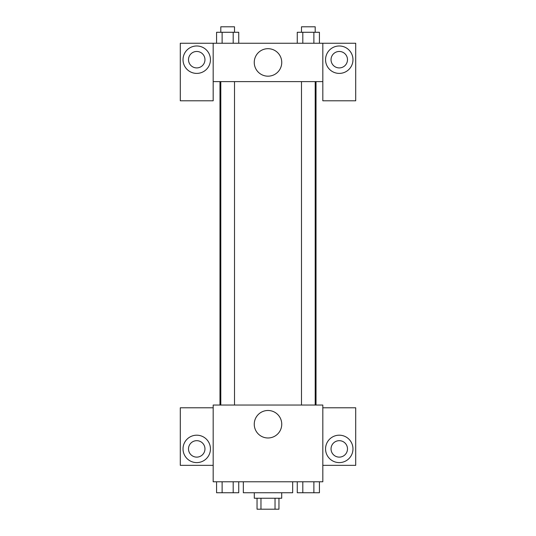 <?xml version="1.0" encoding="UTF-8"?>
<svg xmlns="http://www.w3.org/2000/svg" width="536" height="536" viewBox="0 0 536 536"><rect width="100%" height="100%" fill="white"/><g stroke="black" fill="none" stroke-linecap="round" stroke-linejoin="round"><path stroke-width="0.8" d="M275.028 498.239L275.028 509.2L257.039 509.2L257.039 498.239M275.028 509.2L278.961 509.2L278.961 498.239M281.702 492.752L281.702 498.239L254.299 498.239L254.299 492.752M260.972 498.239L260.972 509.2M243.331 481.79L243.331 492.752L292.669 492.752L292.669 481.79M322.819 481.79L213.181 481.79L213.181 405.048L322.819 405.048L322.819 481.79M196.739 462.602A13.702 13.702 0 0 1 184.866 442.046A13.702 13.702 0 0 1 208.605 442.046A13.702 13.702 0 0 1 196.739 462.602M213.181 465.349L180.29 465.349L180.29 407.789L213.181 407.789M188.511 448.9A8.221 8.221 0 0 1 196.739 440.679A8.221 8.221 0 0 1 204.96 448.9A8.221 8.221 0 0 1 196.739 457.121A8.221 8.221 0 0 1 188.511 448.9M268 437.979A13.748 13.748 0 0 1 256.094 417.356A13.748 13.748 0 0 1 279.906 417.356A13.748 13.748 0 0 1 268 437.979M339.261 462.602A13.702 13.702 0 0 1 327.396 442.046A13.702 13.702 0 0 1 351.134 442.046A13.702 13.702 0 0 1 339.261 462.602M322.819 465.349L355.71 465.349L355.71 407.789L322.819 407.789M331.04 448.9A8.221 8.221 0 0 1 339.261 440.679A8.221 8.221 0 0 1 347.489 448.9A8.221 8.221 0 0 1 339.261 457.121A8.221 8.221 0 0 1 331.04 448.9M316.019 81.619L316.019 405.048M301.493 405.048L301.493 81.619M234.507 81.619L234.507 405.048M322.819 81.619L322.819 100.802L355.71 100.802L355.71 43.248L322.819 43.248L322.819 81.619L213.181 81.619L213.181 100.802L180.29 100.802L180.29 43.248L213.181 43.248L213.181 81.619M204.96 59.69A8.221 8.221 0 0 1 196.739 67.911A8.221 8.221 0 0 1 188.511 59.69A8.221 8.221 0 0 1 196.739 51.469A8.221 8.221 0 0 1 204.96 59.69M196.739 73.398A13.702 13.702 0 0 1 184.866 52.836A13.702 13.702 0 0 1 208.605 52.836A13.702 13.702 0 0 1 196.739 73.398M347.489 59.69A8.221 8.221 0 0 1 335.154 66.812A8.221 8.221 0 0 1 335.154 52.568A8.221 8.221 0 0 1 347.489 59.69M339.261 73.398A13.702 13.702 0 0 1 327.396 52.836A13.702 13.702 0 0 1 351.134 52.836A13.702 13.702 0 0 1 339.261 73.398M322.819 43.248L213.181 43.248M254.252 62.431A13.748 13.748 0 0 1 274.874 50.525A13.748 13.748 0 0 1 274.874 74.337A13.748 13.748 0 0 1 254.252 62.431M319.423 43.248L319.423 32.281L297.266 32.281L297.266 43.248M313.882 32.281L313.882 43.248M302.807 32.281L302.807 43.248M301.493 32.281L301.493 26.8L315.202 26.8L315.202 32.281M238.734 43.248L238.734 32.281L216.578 32.281L216.578 43.248M233.194 32.281L233.194 43.248M222.118 32.281L222.118 43.248M220.799 32.281L220.799 26.8L234.507 26.8L234.507 32.281M319.423 481.79L319.423 492.752L297.266 492.752L297.266 481.79M313.882 481.79L313.882 492.752M302.807 481.79L302.807 492.752M315.202 492.752L301.493 492.752M238.734 481.79L238.734 492.752L216.578 492.752L216.578 481.79M233.194 481.79L233.194 492.752M222.118 481.79L222.118 492.752M234.507 492.752L220.799 492.752M219.981 81.619L219.981 405.048M315.202 405.048L315.202 81.619M220.799 81.619L220.799 405.048"/></g></svg>
